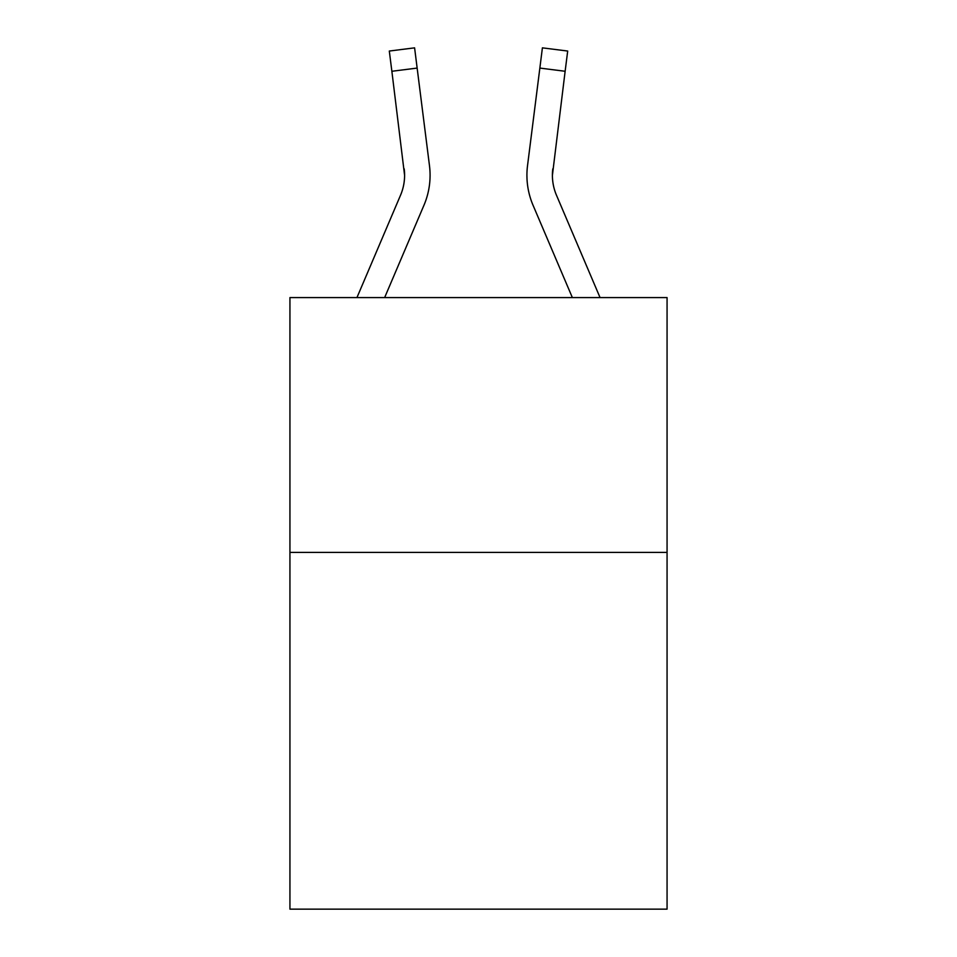 <?xml version="1.0" encoding="UTF-8"?>
<svg xmlns="http://www.w3.org/2000/svg" width="957" height="957" viewBox="0 0 957 957"><rect width="100%" height="100%" fill="white"/><g stroke="black" fill="none" stroke-linecap="round" stroke-linejoin="round"><path stroke-width="1.44" d="M667.065 552.404L667.065 909.15L289.935 909.15L289.935 297.579L667.065 297.579L667.065 552.404L289.935 552.404M423.975 205.205L384.642 297.579L423.975 205.205A76.452 76.452 0 0 0 429.478 165.681L417.144 68.079L391.868 71.273L389.308 51.044L414.596 47.85L417.144 68.079M429.992 178.971L430.088 175.227M429.095 162.618L429.478 165.681L429.095 162.618M600.051 297.579L556.472 195.228A50.96 50.96 0 0 1 552.404 175.346L565.132 71.273L539.856 68.079L542.404 47.85L567.692 51.044L542.404 47.85L567.692 51.044L542.404 47.85L567.692 51.044L542.404 47.85L567.692 51.044L542.404 47.85L567.692 51.044L542.404 47.85L567.692 51.044L542.404 47.85L567.692 51.044L542.404 47.85L567.692 51.044L542.404 47.85L567.692 51.044L542.404 47.85L567.692 51.044L542.404 47.85L567.692 51.044L542.404 47.85L567.692 51.044L542.404 47.85L567.692 51.044L542.404 47.85L567.692 51.044L542.404 47.85L567.692 51.044L542.404 47.85L567.692 51.044L542.404 47.85L567.692 51.044L542.404 47.85L567.692 51.044L542.404 47.85L567.692 51.044L542.404 47.85L567.692 51.044L542.404 47.85L567.692 51.044L542.404 47.85L567.692 51.044L542.404 47.85L567.692 51.044L542.404 47.85L567.692 51.044L542.404 47.85L567.692 51.044L542.404 47.85L567.692 51.044L542.404 47.85L567.692 51.044L542.404 47.85L567.692 51.044L542.404 47.85L567.692 51.044L542.404 47.85L567.692 51.044L542.404 47.85L567.692 51.044L542.404 47.85L567.692 51.044L542.404 47.85L567.692 51.044L565.132 71.273M533.025 205.205L572.358 297.579L533.025 205.205A76.452 76.452 0 0 1 527.522 165.681L539.856 68.079M526.912 175.227L527.008 178.995M556.472 195.228A50.96 50.96 0 0 1 552.404 175.346A50.96 50.96 0 0 0 556.472 195.228A50.96 50.96 0 0 1 552.404 175.346A50.96 50.96 0 0 0 556.472 195.228A50.96 50.96 0 0 1 552.404 175.346A50.96 50.96 0 0 0 556.472 195.228A50.96 50.96 0 0 1 552.404 175.346A50.96 50.96 0 0 0 556.472 195.228A50.96 50.96 0 0 1 552.404 175.346A50.96 50.96 0 0 0 556.472 195.228A50.96 50.96 0 0 1 552.404 175.346A50.96 50.96 0 0 0 556.472 195.228A50.96 50.96 0 0 1 552.404 175.346A50.96 50.96 0 0 0 556.472 195.228A50.96 50.96 0 0 1 552.404 175.346A50.96 50.96 0 0 0 556.472 195.228A50.96 50.96 0 0 1 552.404 175.346A50.96 50.96 0 0 0 556.472 195.228A50.96 50.96 0 0 1 552.404 175.346A50.96 50.96 0 0 0 556.472 195.228A50.96 50.96 0 0 1 552.404 175.346A50.96 50.96 0 0 0 556.472 195.228A50.96 50.96 0 0 1 552.404 175.346A50.96 50.96 0 0 0 556.472 195.228A50.96 50.96 0 0 1 552.404 175.346A50.96 50.96 0 0 0 556.472 195.228A50.96 50.96 0 0 1 552.404 175.346A50.96 50.96 0 0 0 556.472 195.228A50.96 50.96 0 0 1 552.404 175.346A50.96 50.96 0 0 0 556.472 195.228A50.96 50.96 0 0 1 552.404 175.346L552.799 168.875A50.96 50.96 0 0 0 556.472 195.228A50.96 50.96 0 0 1 552.404 175.346L552.799 168.875M356.949 297.579L400.528 195.228A50.96 50.96 0 0 0 404.596 175.358L391.868 71.273M400.528 195.228A50.96 50.96 0 0 0 404.596 175.358A50.96 50.96 0 0 1 400.528 195.228A50.96 50.96 0 0 0 404.201 168.875L404.596 175.346M567.692 51.044L542.404 47.85"/></g></svg>
